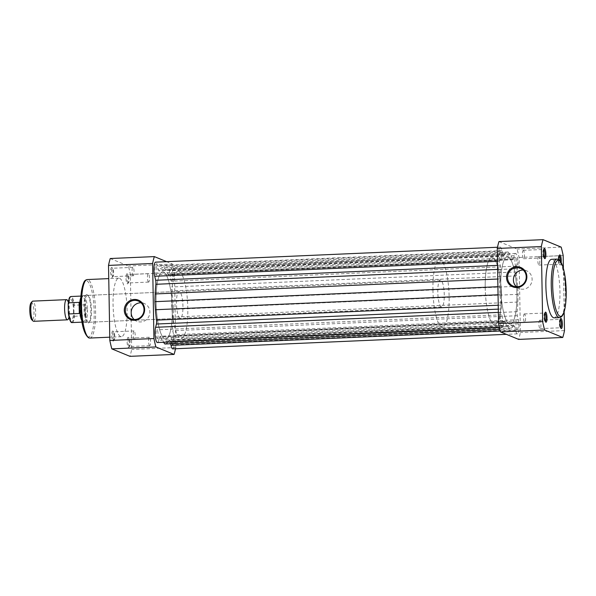 <?xml version="1.0" encoding="UTF-8"?>
<svg xmlns="http://www.w3.org/2000/svg" width="596" height="596" viewBox="0 0 596 596"><rect width="100%" height="100%" fill="white"/><g stroke="black" fill="none" stroke-linecap="round" stroke-linejoin="round"><path stroke-width="0.45" stroke-dasharray="2.98 2.23" d="M172.505 344.726A4.291 1.021 87.5 0 0 172.617 344.749A4.291 1.021 87.5 0 0 173.458 340.651A4.291 1.021 87.5 0 0 172.356 336.196A4.291 1.021 87.5 0 0 172.244 336.174A4.291 1.021 87.5 0 0 171.402 340.271A4.291 1.021 87.5 0 0 172.505 344.726M517.127 329.715A4.291 1.021 87.5 0 0 517.239 329.73A4.291 1.021 87.5 0 0 518.073 325.639A4.291 1.021 87.5 0 0 516.978 321.177A4.291 1.021 87.5 0 0 516.866 321.162A4.291 1.021 87.5 0 0 516.024 325.252A4.291 1.021 87.5 0 0 517.127 329.715M171.395 281.156A4.291 1.021 87.5 0 0 171.506 281.17A4.291 1.021 87.5 0 0 172.348 277.08A4.291 1.021 87.5 0 0 171.246 272.618A4.291 1.021 87.5 0 0 171.134 272.603A4.291 1.021 87.5 0 0 170.292 276.693A4.291 1.021 87.5 0 0 171.395 281.156M516.017 266.136A4.291 1.021 87.5 0 0 516.129 266.159A4.291 1.021 87.5 0 0 516.963 262.061A4.291 1.021 87.5 0 0 515.868 257.606A4.291 1.021 87.5 0 0 515.756 257.584A4.291 1.021 87.5 0 0 514.914 261.681A4.291 1.021 87.5 0 0 516.017 266.136M156.025 274.823A4.291 1.021 87.5 0 0 156.145 274.838A4.291 1.021 87.5 0 0 156.979 270.748A4.291 1.021 87.5 0 0 155.884 266.285A4.291 1.021 87.5 0 0 155.765 266.27A4.291 1.021 87.5 0 0 154.93 270.361A4.291 1.021 87.5 0 0 156.025 274.823M500.647 259.804A4.291 1.021 87.5 0 0 500.759 259.826A4.291 1.021 87.5 0 0 501.601 255.729A4.291 1.021 87.5 0 0 500.498 251.274A4.291 1.021 87.5 0 0 500.387 251.251A4.291 1.021 87.5 0 0 499.552 255.349A4.291 1.021 87.5 0 0 500.647 259.804M157.135 338.394A4.291 1.021 87.5 0 0 157.255 338.416A4.291 1.021 87.5 0 0 158.089 334.319A4.291 1.021 87.5 0 0 156.986 329.864A4.291 1.021 87.5 0 0 156.875 329.841A4.291 1.021 87.5 0 0 156.04 333.939A4.291 1.021 87.5 0 0 157.135 338.394M501.757 323.382A4.291 1.021 87.5 0 0 501.869 323.397A4.291 1.021 87.5 0 0 502.711 319.307A4.291 1.021 87.5 0 0 501.608 314.844A4.291 1.021 87.5 0 0 501.497 314.83A4.291 1.021 87.5 0 0 500.655 318.92A4.291 1.021 87.5 0 0 501.757 323.382M164.779 338.968A33.659 7.986 87.5 0 0 165.658 339.131A33.659 7.986 87.5 0 0 172.237 307.007A33.659 7.986 87.5 0 0 163.609 272.044A33.659 7.986 87.5 0 0 162.73 271.88A33.659 7.986 87.5 0 0 156.152 304.012A33.659 7.986 87.5 0 0 164.779 338.968A33.659 7.986 -92.5 0 1 156.152 304.012A33.659 7.986 -92.5 0 1 162.73 271.88A33.659 7.986 -92.5 0 1 163.609 272.044A33.659 7.986 -92.5 0 1 172.237 307.007A33.659 7.986 -92.5 0 1 165.658 339.131A33.659 7.986 -92.5 0 1 164.779 338.968M509.394 323.956A33.659 7.986 87.5 0 0 510.28 324.12A33.659 7.986 87.5 0 0 516.859 291.988A33.659 7.986 87.5 0 0 508.232 257.032A33.659 7.986 87.5 0 0 507.345 256.869A33.659 7.986 87.5 0 0 500.767 288.993A33.659 7.986 87.5 0 0 509.394 323.956A33.659 7.986 87.5 0 0 510.28 324.12A33.659 7.986 87.5 0 0 516.859 291.988A33.659 7.986 87.5 0 0 508.232 257.032A33.659 7.986 87.5 0 0 507.345 256.869A33.659 7.986 87.5 0 0 500.767 288.993A33.659 7.986 87.5 0 0 509.394 323.956M503.3 325.267L504.112 321.996A3.367 0.797 -92.5 0 1 504.581 321.237A3.367 0.797 -92.5 0 1 505.058 321.81A37.861 8.977 87.5 0 0 507.546 326.511L509.483 328.992L511.361 328.083A37.861 8.977 87.5 0 0 513.722 325.379A3.367 0.797 -92.5 0 1 514.013 325.118A3.367 0.797 -92.5 0 1 514.691 326.355L515.629 330.355A8.411 1.997 87.5 0 0 517.194 333.812A8.411 1.997 87.5 0 0 517.417 333.849A8.411 1.997 87.5 0 0 519.019 328.761A8.411 1.997 87.5 0 0 518.282 319.724L517.335 315.724A3.367 0.797 -92.5 0 1 517.127 311.708A37.861 8.977 87.5 0 0 517.85 302.053L518.118 294.327L517.574 286.266A37.861 8.977 87.5 0 0 516.501 275.873A3.367 0.797 -92.5 0 1 516.576 271.97L517.388 268.699A8.411 1.997 87.5 0 0 517.73 259.253A8.411 1.997 87.5 0 0 515.577 253.464A8.411 1.997 87.5 0 0 514.326 255.714L513.514 258.984A3.367 0.797 -92.5 0 1 513.044 259.752A3.367 0.797 -92.5 0 1 512.955 259.729A3.367 0.797 -92.5 0 1 512.567 259.171A37.861 8.977 87.5 0 0 510.079 254.47L508.142 251.989L506.265 252.898A37.861 8.977 87.5 0 0 503.903 255.602A3.367 0.797 -92.5 0 1 503.613 255.863A3.367 0.797 -92.5 0 1 503.523 255.848A3.367 0.797 -92.5 0 1 502.935 254.626L501.996 250.633A8.411 1.997 87.5 0 0 500.208 247.131A8.411 1.997 87.5 0 0 498.606 252.22A8.411 1.997 87.5 0 0 499.344 261.264L500.29 265.257A3.367 0.797 -92.5 0 1 500.498 269.28A37.861 8.977 87.5 0 0 499.776 278.935L499.508 286.654L500.051 294.715A37.861 8.977 87.5 0 0 501.124 305.115A3.367 0.797 -92.5 0 1 501.05 309.011L500.238 312.289A8.411 1.997 87.5 0 0 499.843 321.289A8.411 1.997 87.5 0 0 501.832 327.48A8.411 1.997 87.5 0 0 502.048 327.517A8.411 1.997 87.5 0 0 503.3 325.267L158.678 340.286L159.49 337.016A3.367 0.797 -92.5 0 1 159.959 336.248A3.367 0.797 -92.5 0 1 160.443 336.829A37.861 8.977 87.5 0 0 162.924 341.53L163.505 342.275M157.433 342.536A8.411 1.997 87.5 0 0 158.678 340.286M172.795 348.869A8.411 1.997 87.5 0 0 174.404 343.78A8.411 1.997 87.5 0 0 173.66 334.736L172.713 330.743A3.367 0.797 -92.5 0 1 172.505 326.72A37.861 8.977 87.5 0 0 173.227 317.065L173.496 309.346L172.952 301.285A37.861 8.977 87.5 0 0 171.879 290.885A3.367 0.797 -92.5 0 1 171.953 286.989L172.766 283.711A8.411 1.997 87.5 0 0 173.108 274.264A8.411 1.997 87.5 0 0 170.955 268.483A8.411 1.997 87.5 0 0 169.711 270.733L168.891 274.004A3.367 0.797 -92.5 0 1 168.422 274.763A3.367 0.797 -92.5 0 1 168.34 274.749A3.367 0.797 -92.5 0 1 167.945 274.19A37.861 8.977 87.5 0 0 165.457 269.489L163.52 267.008L161.643 267.917A37.861 8.977 87.5 0 0 159.281 270.621A3.367 0.797 -92.5 0 1 158.998 270.882A3.367 0.797 -92.5 0 1 158.909 270.86A3.367 0.797 -92.5 0 1 158.32 269.645L157.374 265.645A8.411 1.997 87.5 0 0 155.586 262.151M518.282 319.724L173.66 334.736M164.861 344.011L166.746 343.102A37.861 8.977 87.5 0 0 169.1 340.398A3.367 0.797 -92.5 0 1 169.391 340.137A3.367 0.797 -92.5 0 1 170.069 341.374L170.627 343.758M515.629 330.355L500.29 331.018M518.118 294.327L173.496 309.346M517.388 268.699L172.766 283.711M514.326 255.714L169.711 270.733M508.142 251.989L163.52 267.008M501.996 250.633L157.374 265.645M499.344 261.264L497.466 261.346M499.508 286.654L497.906 286.728M500.238 312.289L498.353 312.371M509.483 328.992L499.873 329.409M544.923 313.064A4.209 0.998 87.5 0 0 544.893 313.042A4.209 0.998 87.5 0 0 544.781 313.027A4.209 0.998 87.5 0 0 544.543 313.161A4.209 0.998 87.5 0 0 543.969 317.273A4.209 0.998 87.5 0 0 544.9 321.311A4.209 0.998 87.5 0 0 545.042 321.408A4.209 0.998 87.5 0 0 545.146 321.43A4.209 0.998 87.5 0 0 545.288 321.386M560.292 319.389A4.209 0.998 87.5 0 0 560.262 319.374A4.209 0.998 87.5 0 0 560.151 319.359A4.209 0.998 87.5 0 0 559.912 319.493A4.209 0.998 87.5 0 0 559.339 323.606A4.209 0.998 87.5 0 0 560.27 327.644A4.209 0.998 87.5 0 0 560.404 327.74A4.209 0.998 87.5 0 0 560.516 327.763A4.209 0.998 87.5 0 0 560.657 327.718M543.813 249.486A4.209 0.998 87.5 0 0 543.783 249.471A4.209 0.998 87.5 0 0 543.671 249.448A4.209 0.998 87.5 0 0 543.433 249.582A4.209 0.998 87.5 0 0 542.859 253.695A4.209 0.998 87.5 0 0 543.79 257.74A4.209 0.998 87.5 0 0 543.932 257.837A4.209 0.998 87.5 0 0 544.036 257.852A4.209 0.998 87.5 0 0 544.178 257.807M561.179 262.456A5.051 1.199 -92.5 0 1 560.128 264.967A5.051 1.199 -92.5 0 1 559.957 264.855A5.051 1.199 -92.5 0 1 558.832 259.603M559.182 255.818A4.209 0.998 87.5 0 0 559.152 255.803A4.209 0.998 87.5 0 0 559.041 255.781A4.209 0.998 87.5 0 0 558.802 255.915A4.209 0.998 87.5 0 0 558.228 260.027A4.209 0.998 87.5 0 0 559.16 264.073A4.209 0.998 87.5 0 0 559.294 264.17A4.209 0.998 87.5 0 0 559.406 264.184A4.209 0.998 87.5 0 0 560.233 260.959M516.382 286.795A9.633 9.298 -67.6 0 0 531.937 281.238A9.633 9.298 -67.6 0 0 523.281 270.055M523.37 250.357A4.209 0.998 87.5 0 0 523.258 250.335A4.209 0.998 87.5 0 0 522.431 254.35A4.209 0.998 87.5 0 0 523.512 258.724A4.209 0.998 87.5 0 0 523.623 258.746A4.209 0.998 87.5 0 0 524.443 254.73A4.209 0.998 87.5 0 0 523.37 250.357M538.732 256.69A4.209 0.998 87.5 0 0 538.62 256.667A4.209 0.998 87.5 0 0 537.801 260.683A4.209 0.998 87.5 0 0 538.881 265.056A4.209 0.998 87.5 0 0 538.993 265.078A4.209 0.998 87.5 0 0 539.812 261.063A4.209 0.998 87.5 0 0 538.732 256.69M524.48 313.936A4.209 0.998 87.5 0 0 524.368 313.913A4.209 0.998 87.5 0 0 523.541 317.929A4.209 0.998 87.5 0 0 524.622 322.302A4.209 0.998 87.5 0 0 524.733 322.317A4.209 0.998 87.5 0 0 525.553 318.301A4.209 0.998 87.5 0 0 524.48 313.936M539.842 320.268A4.209 0.998 87.5 0 0 539.73 320.246A4.209 0.998 87.5 0 0 538.911 324.261A4.209 0.998 87.5 0 0 539.991 328.634A4.209 0.998 87.5 0 0 540.103 328.649A4.209 0.998 87.5 0 0 540.922 324.634A4.209 0.998 87.5 0 0 539.842 320.268M493.883 324.626A33.659 7.986 87.5 0 0 494.762 324.79A33.659 7.986 87.5 0 0 501.34 292.666A33.659 7.986 87.5 0 0 492.713 257.703A33.659 7.986 87.5 0 0 491.834 257.539A33.659 7.986 87.5 0 0 485.256 289.671A33.659 7.986 87.5 0 0 493.883 324.626M554.183 317.824A29.278 6.943 87.5 0 0 559.912 289.872A29.278 6.943 87.5 0 0 552.403 259.461A29.278 6.943 87.5 0 0 551.635 259.32M564.159 311.82L563.399 268.386M498.956 241.581L517.097 249.054A59.071 14.013 -92.5 0 1 519.079 257.465L520.383 332.516A59.071 14.013 -92.5 0 1 518.669 339.4M561.194 247.131L517.097 249.054M519.079 257.465L563.175 255.542M564.486 330.594L520.383 332.516M111.772 267.455A5.051 1.199 87.5 0 0 110.64 271.977A5.051 1.199 87.5 0 0 111.944 277.498A5.051 1.199 87.5 0 0 112.361 277.356A5.051 1.199 87.5 0 0 113.054 272.424A5.051 1.199 87.5 0 0 111.936 267.574A5.051 1.199 87.5 0 0 111.772 267.455M112.748 276.626A4.209 0.998 -92.5 0 1 111.668 272.253A4.209 0.998 -92.5 0 1 112.488 268.237A4.209 0.998 -92.5 0 1 112.599 268.26A4.209 0.998 -92.5 0 1 112.741 268.356A4.209 0.998 -92.5 0 1 113.672 272.394A4.209 0.998 -92.5 0 1 113.091 276.507A4.209 0.998 -92.5 0 1 112.853 276.641A4.209 0.998 -92.5 0 1 112.748 276.626M112.875 331.033A5.051 1.199 87.5 0 0 111.75 335.555A5.051 1.199 87.5 0 0 113.054 341.068A5.051 1.199 87.5 0 0 113.471 340.927A5.051 1.199 87.5 0 0 114.164 336.002A5.051 1.199 87.5 0 0 113.046 331.145A5.051 1.199 87.5 0 0 112.875 331.033M113.858 340.197A4.209 0.998 -92.5 0 1 112.778 335.831A4.209 0.998 -92.5 0 1 113.598 331.816A4.209 0.998 -92.5 0 1 113.709 331.83A4.209 0.998 -92.5 0 1 113.851 331.927A4.209 0.998 -92.5 0 1 114.782 335.973A4.209 0.998 -92.5 0 1 114.201 340.085A4.209 0.998 -92.5 0 1 113.963 340.219A4.209 0.998 -92.5 0 1 113.858 340.197M128.244 337.366A5.051 1.199 87.5 0 0 127.119 341.888A5.051 1.199 87.5 0 0 128.423 347.401A5.051 1.199 87.5 0 0 128.84 347.259A5.051 1.199 87.5 0 0 129.526 342.335A5.051 1.199 87.5 0 0 128.408 337.478A5.051 1.199 87.5 0 0 128.244 337.366M129.22 346.529A4.209 0.998 -92.5 0 1 128.147 342.164A4.209 0.998 -92.5 0 1 128.967 338.148A4.209 0.998 -92.5 0 1 129.079 338.163A4.209 0.998 -92.5 0 1 129.213 338.26A4.209 0.998 -92.5 0 1 130.144 342.305A4.209 0.998 -92.5 0 1 129.57 346.418A4.209 0.998 -92.5 0 1 129.332 346.552A4.209 0.998 -92.5 0 1 129.22 346.529M127.134 273.788A5.051 1.199 87.5 0 0 126.009 278.31A5.051 1.199 87.5 0 0 127.313 283.83A5.051 1.199 87.5 0 0 127.73 283.689A5.051 1.199 87.5 0 0 128.416 278.757A5.051 1.199 87.5 0 0 127.298 273.907A5.051 1.199 87.5 0 0 127.134 273.788M128.11 282.958A4.209 0.998 -92.5 0 1 127.037 278.585A4.209 0.998 -92.5 0 1 127.857 274.57A4.209 0.998 -92.5 0 1 127.969 274.592A4.209 0.998 -92.5 0 1 128.103 274.689A4.209 0.998 -92.5 0 1 129.034 278.727A4.209 0.998 -92.5 0 1 128.46 282.839A4.209 0.998 -92.5 0 1 128.222 282.973A4.209 0.998 -92.5 0 1 128.11 282.958M87.18 294.633A14.304 3.39 87.5 0 0 83.991 307.439A14.304 3.39 87.5 0 0 87.679 323.077A14.304 3.39 87.5 0 0 88.864 322.674A14.304 3.39 87.5 0 0 90.816 308.706A14.304 3.39 87.5 0 0 87.649 294.96A14.304 3.39 87.5 0 0 87.18 294.633M88.476 322.205A13.462 3.196 -92.5 0 1 85.027 308.221A13.462 3.196 -92.5 0 1 87.657 295.37A13.462 3.196 -92.5 0 1 88.014 295.437A13.462 3.196 -92.5 0 1 88.454 295.743A13.462 3.196 -92.5 0 1 91.434 308.676A13.462 3.196 -92.5 0 1 89.594 321.825A13.462 3.196 -92.5 0 1 88.834 322.265A13.462 3.196 -92.5 0 1 88.476 322.205M134.152 319.53A9.633 9.298 -67.6 0 0 149.708 313.965A9.633 9.298 -67.6 0 0 141.051 302.79M134.271 339.31A4.209 0.998 -92.5 0 1 133.191 334.937A4.209 0.998 -92.5 0 1 134.018 330.922A4.209 0.998 -92.5 0 1 134.122 330.944A4.209 0.998 -92.5 0 1 135.203 335.317A4.209 0.998 -92.5 0 1 134.383 339.333A4.209 0.998 -92.5 0 1 134.271 339.31M149.641 345.643A4.209 0.998 -92.5 0 1 148.56 341.27A4.209 0.998 -92.5 0 1 149.38 337.254A4.209 0.998 -92.5 0 1 149.492 337.276A4.209 0.998 -92.5 0 1 150.572 341.65A4.209 0.998 -92.5 0 1 149.745 345.665A4.209 0.998 -92.5 0 1 149.641 345.643M133.161 275.732A4.209 0.998 -92.5 0 1 132.081 271.366A4.209 0.998 -92.5 0 1 132.908 267.351A4.209 0.998 -92.5 0 1 133.012 267.366A4.209 0.998 -92.5 0 1 134.093 271.739A4.209 0.998 -92.5 0 1 133.273 275.754A4.209 0.998 -92.5 0 1 133.161 275.732M148.531 282.064A4.209 0.998 -92.5 0 1 147.45 277.699A4.209 0.998 -92.5 0 1 148.27 273.683A4.209 0.998 -92.5 0 1 148.382 273.698A4.209 0.998 -92.5 0 1 149.462 278.071A4.209 0.998 -92.5 0 1 148.635 282.087A4.209 0.998 -92.5 0 1 148.531 282.064M119.587 278.317A29.278 6.943 -92.5 0 1 127.09 308.728A29.278 6.943 -92.5 0 1 121.368 336.68A29.278 6.943 -92.5 0 1 120.601 336.539A29.278 6.943 -92.5 0 1 113.098 306.128A29.278 6.943 -92.5 0 1 118.82 278.176A29.278 6.943 -92.5 0 1 119.587 278.317M179.128 271.374A33.659 7.986 -92.5 0 1 187.755 306.329A33.659 7.986 -92.5 0 1 181.177 338.461A33.659 7.986 -92.5 0 1 180.29 338.297A33.659 7.986 -92.5 0 1 171.663 303.334A33.659 7.986 -92.5 0 1 178.241 271.21A33.659 7.986 -92.5 0 1 179.128 271.374M179.94 318.219A13.462 3.196 -92.5 0 1 176.49 304.236A13.462 3.196 -92.5 0 1 179.12 291.384A13.462 3.196 -92.5 0 1 179.478 291.451A13.462 3.196 -92.5 0 1 182.927 305.428A13.462 3.196 -92.5 0 1 180.297 318.279A13.462 3.196 -92.5 0 1 179.94 318.219M175.515 348.749A59.071 14.013 87.5 0 0 175.768 347.528L174.457 272.484A59.071 14.013 87.5 0 0 172.475 264.073L166.634 261.666M110.238 258.522L128.378 265.995A59.071 14.013 -92.5 0 1 130.36 274.406L131.671 349.45A59.071 14.013 -92.5 0 1 129.95 356.341M175.768 347.528L131.671 349.45M130.36 274.406L174.457 272.484M172.475 264.073L128.378 265.995M67.713 300.712A10.095 2.391 -92.5 0 1 68.145 301.747A10.095 2.391 -92.5 0 1 69.441 310.74A10.095 2.391 -92.5 0 1 68.838 317.616A10.095 2.391 -92.5 0 1 68.495 318.674M33.667 321.304A10.095 2.391 87.5 0 0 35.648 312.215A10.095 2.391 87.5 0 0 32.787 301.129M31.022 302.835A8.731 2.071 -92.5 0 1 33.994 312.14A8.731 2.071 -92.5 0 1 31.759 319.754M73.524 310.568A10.095 2.391 -92.5 0 1 72.429 318.823A10.095 2.391 -92.5 0 1 69.963 317.564A10.095 2.391 -92.5 0 1 68.667 308.564A10.095 2.391 -92.5 0 1 69.27 301.695A10.095 2.391 -92.5 0 1 71.878 300.697A10.095 2.391 -92.5 0 1 73.524 310.568M437.799 292.115A13.462 3.196 -92.5 0 1 440.444 279.993A13.462 3.196 -92.5 0 1 444.266 294.782A13.462 3.196 -92.5 0 1 441.621 306.895A13.462 3.196 -92.5 0 1 437.799 292.115M80.765 309.845L80.929 307.663A13.462 3.196 -92.5 0 1 83.358 295.586A13.462 3.196 -92.5 0 1 83.574 295.549A13.462 3.196 -92.5 0 1 87.396 310.33L85.288 304.854L74.321 305.145A13.045 3.092 87.5 0 0 71.021 296.517M485.211 287.838A33.659 7.986 -92.5 0 1 491.834 257.539A33.659 7.986 -92.5 0 1 501.385 294.498A33.659 7.986 -92.5 0 1 494.762 324.79A33.659 7.986 -92.5 0 1 485.211 287.838M432.942 290.11A33.659 7.986 -92.5 0 1 439.565 259.819A33.659 7.986 -92.5 0 1 449.123 296.778A33.659 7.986 -92.5 0 1 442.5 327.07A33.659 7.986 -92.5 0 1 432.942 290.11M72.153 322.57A13.045 3.092 87.5 0 0 74.515 316.275L74.001 315.001L73.852 306.463L74.321 305.145M74.515 316.275L85.474 315.627L87.396 310.33A13.462 3.196 -92.5 0 1 84.751 322.443A13.462 3.196 -92.5 0 1 84.52 322.421A13.462 3.196 -92.5 0 1 80.929 307.663L80.631 305.271M85.474 315.627L85.288 304.854M84.967 315.82L84.774 304.69M80.818 297.538A13.045 3.092 -92.5 0 1 81.957 296.07A13.045 3.092 -92.5 0 1 82.174 296.026A13.045 3.092 -92.5 0 1 85.556 305.338M85.727 315.165A13.045 3.092 -92.5 0 1 83.306 322.086A13.045 3.092 -92.5 0 1 83.09 322.064A13.045 3.092 -92.5 0 1 81.823 320.7M502.935 254.626L158.32 269.645M512.567 259.171L167.945 274.19M513.722 325.379L169.1 340.398M511.361 328.083L166.746 343.102M514.691 326.355L170.069 341.374M517.335 315.724L172.713 330.743M517.127 311.708L172.505 326.72M517.85 302.053L173.227 317.065M517.574 286.266L172.952 301.285M516.501 275.873L171.879 290.885M516.576 271.97L171.953 286.989M513.514 258.984L168.891 274.004M510.079 254.47L165.457 269.489M506.265 252.898L161.643 267.917M503.903 255.602L159.281 270.621M500.29 265.257L497.533 265.384M500.498 269.28L497.608 269.399M499.776 278.935L497.772 279.025M500.051 294.715L498.047 294.804M501.124 305.115L498.234 305.234M501.05 309.011L498.301 309.13M504.112 321.996L159.49 337.016M505.058 321.81L160.443 336.829M507.546 326.511L162.924 341.53M557.029 259.081A29.278 6.943 -92.5 0 1 557.789 259.223A29.278 6.943 -92.5 0 1 565.299 289.634A29.278 6.943 -92.5 0 1 559.577 317.586M89.847 338.059A29.278 6.943 87.5 0 0 95.569 310.106A29.278 6.943 87.5 0 0 88.066 279.695A29.278 6.943 87.5 0 0 87.299 279.554M86.942 280.917A28.101 6.668 -92.5 0 1 94.183 311.634A28.101 6.668 -92.5 0 1 87.917 336.792A28.101 6.668 -92.5 0 1 80.676 306.068A28.101 6.668 -92.5 0 1 86.942 280.917M68.19 304.131A12.538 2.973 -92.5 0 1 70.879 297.099A12.538 2.973 -92.5 0 1 73.852 306.463M74.001 315.001A12.538 2.973 -92.5 0 1 71.14 321.937M68.413 313.325A12.538 2.973 -92.5 0 1 68.339 312.662M517.239 329.73L172.617 344.749M516.129 266.159L171.506 281.17M500.759 259.826L156.145 274.838M501.869 323.397L157.255 338.416M442.5 327.07L181.177 338.461M502.048 327.517L499.441 327.636M517.417 333.849L506.369 334.334M514.013 325.118L169.391 340.137M515.577 253.464L170.955 268.483M513.044 259.752L168.422 274.763M503.613 255.863L158.998 270.882M500.208 247.131L497.489 247.251M504.581 321.237L159.959 336.248M439.565 259.819L178.241 271.21M501.497 314.83L156.875 329.841M500.387 251.251L155.765 266.27M515.756 257.584L171.134 272.603M516.866 321.162L172.244 336.174M544.9 321.311L545.705 322.093M544.543 313.161L545.28 312.311M560.27 327.644L561.067 328.426M559.912 319.493L560.642 318.644M543.79 257.74L544.595 258.522M543.433 249.582L544.17 248.741M559.16 264.073L559.957 264.855M558.802 255.915L559.532 255.073M526.432 270.733L520.569 268.319M523.258 250.335L543.671 249.448M538.62 256.667L559.041 255.781M524.368 313.913L544.781 313.027M539.73 320.246L560.151 319.359M540.103 328.649L560.516 327.763M524.733 322.317L545.146 321.43M538.993 265.078L559.406 264.184M523.623 258.746L544.036 257.852M519.094 288.538L513.231 286.125M136.864 321.266L131.001 318.853M134.018 330.922L113.598 331.816M149.38 337.254L128.967 338.148M132.908 267.351L112.488 268.237M148.27 273.683L127.857 274.57M121.368 336.68L109.776 337.187M179.12 291.384L87.657 295.37M180.297 318.279L88.834 322.265M118.82 278.176L108.755 278.615M148.635 282.087L128.222 282.973M133.273 275.754L112.853 276.641M149.745 345.665L129.332 346.552M134.383 339.333L113.963 340.219M144.202 303.461L138.339 301.047M88.454 295.743L87.649 294.96M89.594 321.825L88.864 322.674M128.103 274.689L127.298 273.907M128.46 282.839L127.73 283.689M129.213 338.26L128.408 337.478M129.57 346.418L128.84 347.259M113.851 331.927L113.046 331.145M114.201 340.085L113.471 340.927M112.741 268.356L111.936 267.574M113.091 276.507L112.361 277.356M68.547 300.995L69.687 300.555L69.27 301.695M69.3 318.324L70.477 318.666L69.963 317.564M440.444 279.993L83.574 295.549M82.174 296.026L80.922 296.085M81.957 296.07L83.358 295.586M83.09 322.064L84.52 322.421M83.306 322.086L82.054 322.145M441.621 306.895L84.751 322.443"/><path stroke-width="0.89" d="M497.489 247.251L155.586 262.151A8.411 1.997 87.5 0 0 153.984 267.239A8.411 1.997 87.5 0 0 154.729 276.276L155.668 280.276A3.367 0.797 -92.5 0 1 155.876 284.292A37.861 8.977 87.5 0 0 155.161 293.947L154.886 301.673L155.437 309.734A37.861 8.977 87.5 0 0 156.502 320.126A3.367 0.797 -92.5 0 1 156.435 324.03L155.616 327.301A8.411 1.997 87.5 0 0 155.228 336.308A8.411 1.997 87.5 0 0 157.21 342.499A8.411 1.997 87.5 0 0 157.433 342.536L499.441 327.636M170.627 343.758L171.007 345.367A8.411 1.997 87.5 0 0 172.579 348.831A8.411 1.997 87.5 0 0 172.795 348.869L506.369 334.334M163.505 342.275L164.861 344.011L499.873 329.409M500.29 331.018L171.007 345.367M497.466 261.346L154.729 276.276M497.906 286.728L154.886 301.673M498.353 312.371L155.616 327.301M545.869 322.212A5.051 1.199 -92.5 0 1 545.705 322.093A5.051 1.199 -92.5 0 1 544.588 317.243A5.051 1.199 -92.5 0 1 545.28 312.311A5.051 1.199 -92.5 0 1 545.698 312.17A5.051 1.199 -92.5 0 1 546.994 317.69A5.051 1.199 -92.5 0 1 545.869 322.212M561.238 328.545A5.051 1.199 -92.5 0 1 561.067 328.426A5.051 1.199 -92.5 0 1 559.949 323.576A5.051 1.199 -92.5 0 1 560.642 318.644A5.051 1.199 -92.5 0 1 561.059 318.502A5.051 1.199 -92.5 0 1 562.363 324.023A5.051 1.199 -92.5 0 1 561.238 328.545M544.759 258.634A5.051 1.199 -92.5 0 1 544.595 258.522A5.051 1.199 -92.5 0 1 543.477 253.665A5.051 1.199 -92.5 0 1 544.17 248.741A5.051 1.199 -92.5 0 1 544.588 248.599A5.051 1.199 -92.5 0 1 545.884 254.112A5.051 1.199 -92.5 0 1 544.759 258.634M558.832 259.603A5.051 1.199 -92.5 0 1 559.532 255.073A5.051 1.199 -92.5 0 1 559.949 254.932A5.051 1.199 -92.5 0 1 561.179 262.456M516.516 266.725A10.475 10.11 112.4 0 1 526.864 276.693A10.475 10.11 112.4 0 1 516.881 287.548A10.475 10.11 112.4 0 1 506.54 277.58A10.475 10.11 112.4 0 1 516.516 266.725M517.067 286.795A9.633 9.298 -67.6 0 0 520.569 268.319A9.633 9.298 -67.6 0 0 507.725 275.613A9.633 9.298 -67.6 0 0 517.067 286.795M523.281 270.055A9.633 9.298 -67.6 0 0 516.382 286.795M553.416 317.683A29.278 6.943 87.5 0 0 554.183 317.824L559.577 317.586A29.278 6.943 -92.5 0 1 558.81 317.445A29.278 6.943 -92.5 0 1 551.3 287.034A29.278 6.943 -92.5 0 1 557.029 259.081L551.635 259.32A29.278 6.943 87.5 0 0 545.914 287.272A29.278 6.943 87.5 0 0 553.416 317.683M563.399 268.386L563.175 255.542A59.071 14.013 87.5 0 0 561.194 247.131L543.053 239.659A59.071 14.013 87.5 0 0 541.339 246.55L542.651 321.594A59.071 14.013 87.5 0 0 544.632 330.005L562.766 337.478A59.071 14.013 87.5 0 0 564.486 330.594L564.159 311.82M562.766 337.478L518.669 339.4L500.528 331.927A59.071 14.013 -92.5 0 1 498.547 323.516L497.243 248.472A59.071 14.013 -92.5 0 1 498.956 241.581L543.053 239.659M544.632 330.005L500.528 331.927M498.547 323.516L542.651 321.594M541.339 246.55L497.243 248.472M560.657 327.718A4.209 0.998 87.5 0 0 561.328 323.516A4.209 0.998 87.5 0 0 560.292 319.389M545.288 321.386A4.209 0.998 87.5 0 0 545.966 317.184A4.209 0.998 87.5 0 0 544.923 313.064M560.233 260.959A4.209 0.998 87.5 0 0 559.182 255.818M544.178 257.807A4.209 0.998 87.5 0 0 544.856 253.605A4.209 0.998 87.5 0 0 543.813 249.486M134.651 320.275A10.475 10.11 112.4 0 1 124.303 310.307A10.475 10.11 112.4 0 1 134.286 299.453A10.475 10.11 112.4 0 1 144.634 309.421A10.475 10.11 112.4 0 1 134.651 320.275M134.502 300.377A9.633 9.298 -67.6 0 0 131.001 318.853A9.633 9.298 -67.6 0 0 143.845 311.552A9.633 9.298 -67.6 0 0 134.502 300.377M141.051 302.79A9.633 9.298 -67.6 0 0 134.152 319.53M166.634 261.666L154.334 256.6A59.071 14.013 87.5 0 0 152.621 263.484L153.932 338.535A59.071 14.013 87.5 0 0 155.914 346.947L174.054 354.419A59.071 14.013 87.5 0 0 175.515 348.749M174.054 354.419L129.95 356.341L111.817 348.869A59.071 14.013 -92.5 0 1 109.828 340.458L108.524 265.406A59.071 14.013 -92.5 0 1 110.238 258.522L154.334 256.6M155.914 346.947L111.817 348.869M152.621 263.484L108.524 265.406M109.828 340.458L153.932 338.535M68.495 318.674A10.095 2.391 -92.5 0 1 67.452 319.829A10.095 2.391 -92.5 0 1 64.584 308.743A10.095 2.391 -92.5 0 1 66.573 299.654A10.095 2.391 -92.5 0 1 67.713 300.712M66.573 299.654L32.787 301.129A10.095 2.391 87.5 0 0 32.214 301.457A10.095 2.391 87.5 0 0 30.798 310.218A10.095 2.391 87.5 0 0 33.063 321.02A10.095 2.391 87.5 0 0 33.667 321.304L67.452 319.829M33.063 321.02L31.759 319.754A8.731 2.071 -92.5 0 1 29.8 310.412A8.731 2.071 -92.5 0 1 31.022 302.835L32.214 301.457M68.339 312.662L68.853 313.943A13.045 3.092 87.5 0 0 72.153 322.57C70.723 323.114 69.456 319.925 68.361 313.012L68.19 304.131L68.659 302.813L79.112 302.358L79.305 313.489L79.775 313.28L79.581 302.507L79.112 302.358M80.922 296.085L71.021 296.517C70.127 297.337 69.27 295.445 68.205 303.759L68.19 304.131M68.853 313.943L79.305 313.489M79.775 313.28L80.765 309.845M80.631 305.271L79.581 302.507M79.752 302.947A13.045 3.092 -92.5 0 1 80.818 297.538M81.823 320.7A13.045 3.092 -92.5 0 1 79.924 312.781M497.533 265.384L155.668 280.276M497.608 269.399L155.876 284.292M497.772 279.025L155.161 293.947M498.047 294.804L155.437 309.734M498.234 305.234L156.502 320.126M498.301 309.13L156.435 324.03M559.935 316.223A28.101 6.668 87.5 0 0 566.2 291.072A28.101 6.668 87.5 0 0 558.959 260.348A28.101 6.668 87.5 0 0 552.693 285.499A28.101 6.668 87.5 0 0 559.935 316.223M89.08 337.917A29.278 6.943 87.5 0 0 89.847 338.059L88.61 337.835C84.043 334.095 81.421 324.619 80.751 309.406C80.438 302.261 80.721 295.929 81.585 290.401C83.775 279.442 85.466 280.232 87.299 279.554A29.278 6.943 87.5 0 0 81.578 307.506A29.278 6.943 87.5 0 0 89.08 337.917M71.14 321.937A12.538 2.973 -92.5 0 1 68.413 313.325M71.021 296.517A13.045 3.092 87.5 0 0 68.659 302.813M559.577 317.586C563.362 317.184 565.574 310.136 566.2 296.443L565.045 276.432L563.645 269.34C561.79 262.843 559.994 259.498 558.258 259.305L557.029 259.081M109.776 337.187L89.847 338.059M108.755 278.615L87.299 279.554M68.145 301.747L67.631 300.645L68.674 300.995M68.838 317.616L68.421 318.756L69.434 318.316M82.054 322.145L72.153 322.57"/></g></svg>

